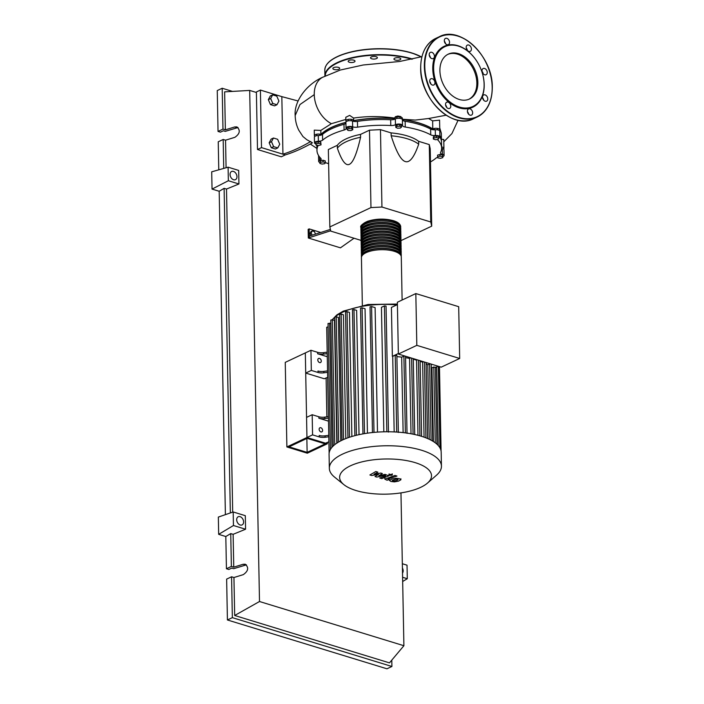 <?xml version="1.0" encoding="UTF-8"?>
<svg xmlns="http://www.w3.org/2000/svg" width="704" height="704" viewBox="0 0 704 704"><rect width="100%" height="100%" fill="white"/><g stroke="black" fill="none" stroke-linecap="round" stroke-linejoin="round"><path stroke-width="1.06" d="M441.056 139.524A62.031 23.734 178.9 0 0 439.894 136.18M433.726 129.791A62.031 23.734 178.9 0 0 402.389 119.574M395.657 118.809A62.031 23.734 178.9 0 0 352.326 121M345.902 122.47A62.031 23.734 178.9 0 0 331.716 127.442A62.031 23.734 178.9 0 0 320.443 135.265M312.171 235.18L311.177 232.901L312.233 230.938L314.433 231.607L315.524 234.115M310.939 235.567L310.015 233.446L311.177 232.901M310.015 233.446L311.071 231.484L312.233 230.938M320.786 232.452L309.153 228.897L308.15 229.363L308.317 237.996L330.695 230.762M330.396 229.416L309.294 236.086L309.153 228.897M354.033 238.234L340.463 247.834L308.317 237.996M309.32 237.521L309.294 236.086M429.282 144.584L430.214 148.764L431.702 226.16L430.769 221.98L429.282 144.584L418.642 141.328L418.695 144.206A43.604 16.685 178.9 0 0 391.151 135.775C396.238 151.73 400.972 160.327 405.337 161.568C409.71 163.011 414.163 157.221 418.695 144.206M400.981 240.618L431.702 226.16M430.769 221.98L381.946 207.038L370.973 207.574L329.842 226.934L328.354 149.538L337.322 145.323L337.374 148.201C341.704 160.776 345.708 166.144 349.395 164.314C353.082 162.677 356.805 153.666 360.58 137.28L360.527 134.402L369.486 130.178L380.459 129.642L391.098 132.898L391.151 135.775M370.973 207.574L369.486 130.178M329.842 226.934L330.774 231.114L361.099 240.398M381.946 207.038L380.459 129.642M337.322 145.323A43.604 16.685 -1.1 0 1 360.527 134.402M360.58 137.28A43.604 16.685 178.9 0 0 337.374 148.201M391.098 132.898A43.604 16.685 -1.1 0 1 418.642 141.328M442.816 157.652L440.458 158.321L437.853 157.89L437.606 156.798L439.965 156.13L442.57 156.552L442.816 157.652L442.534 154.889L442.57 156.552M439.965 156.13L439.93 154.466L437.571 155.135L437.606 156.798M439.93 154.466L442.534 154.889M438.75 138.23L438.249 139.322L435.547 139.735L433.347 139.066L433.849 137.975L436.55 137.553L438.75 138.23L438.724 136.558L436.524 135.89L436.55 137.553M433.849 137.975L433.814 136.303L433.312 137.394L433.347 139.066M433.814 136.303L436.524 135.89M399.872 126.183L401.518 127.063L400.303 128.075L397.434 128.216L395.789 127.345L397.012 126.324L399.872 126.183L399.846 124.52L401.491 125.391L401.518 127.063M397.012 126.324L396.977 124.661L395.754 125.673L395.789 127.345M396.977 124.661L399.846 124.52M348.955 128.577L351.789 128.718L352.766 129.738L350.909 130.61L348.075 130.469L347.098 129.448L348.955 128.577L348.92 126.905L351.754 127.054L351.789 128.718M351.754 127.054L352.73 128.075L352.766 129.738M348.92 126.905L347.072 127.776L347.098 129.448M315.823 143.994L318.182 143.326L320.786 143.748L321.033 144.848L318.666 145.517L316.061 145.086L315.788 142.322L318.146 141.662L318.182 143.326M318.146 141.662L320.751 142.085L320.786 143.748M320.751 142.085L321.033 144.848M319.88 163.416L320.382 162.325L323.092 161.902L325.292 162.58L324.782 163.671L322.08 164.085L319.88 163.416L320.355 160.653L320.382 162.325M320.355 160.653L323.057 160.239L323.092 161.902M323.057 160.239L325.257 160.908L325.292 162.58M319.862 162.448A3.89 1.487 -1.1 0 1 318.657 161.401A3.89 1.487 -1.1 0 1 319.792 160.327A4.673 1.786 178.9 0 0 321.147 159.025A4.673 1.786 178.9 0 0 320.857 158.426A62.339 23.848 -1.1 0 1 316.958 150.348A62.339 23.848 -1.1 0 1 318.023 145.754A4.673 1.786 178.9 0 0 318.102 145.42M328.627 163.882A62.339 23.848 -1.1 0 1 327.835 163.46A4.673 1.786 178.9 0 0 325.195 162.791M437.73 157.353A4.673 1.786 178.9 0 0 435.961 158.154A62.339 23.848 -1.1 0 1 430.47 161.929M438.777 137.984A4.673 1.786 178.9 0 0 438.75 137.993A3.89 1.487 -1.1 0 0 439.912 136.902A3.89 1.487 -1.1 0 0 435.371 135.52L435.257 129.765A4.673 1.786 -1.1 0 1 430.619 129.087L430.734 134.842A4.673 1.786 178.9 0 0 435.371 135.52M437.439 139.445A4.673 1.786 178.9 0 0 437.712 139.885A62.339 23.848 -1.1 0 1 441.619 147.954A62.339 23.848 -1.1 0 1 440.546 152.548A4.673 1.786 178.9 0 0 440.466 152.891A4.673 1.786 178.9 0 0 442.438 154.308A3.89 1.487 -1.1 0 1 444.074 155.478A3.89 1.487 -1.1 0 1 442.798 156.614M439.903 137.025A62.339 23.848 -1.1 0 1 441.505 142.199L441.619 147.954M442.438 154.308L442.323 148.553A4.673 1.786 -1.1 0 1 441.619 148.324M405.24 127.037L405.134 121.282A4.673 1.786 -1.1 0 1 402.406 119.733L402.512 125.453A4.673 1.786 178.9 0 0 402.512 125.47A4.673 1.786 178.9 0 0 405.24 127.037A62.339 23.848 -1.1 0 1 430.734 134.842M405.134 121.282A62.339 23.848 -1.1 0 1 430.619 129.087M357.57 127.151L357.456 121.396A4.673 1.786 -1.1 0 1 352.537 121.07L352.642 126.826A4.673 1.786 178.9 0 0 357.57 127.151A62.339 23.848 -1.1 0 1 390.782 125.523A4.673 1.786 178.9 0 0 395.446 124.722A3.89 1.487 -1.1 0 1 399.793 124.089A3.89 1.487 -1.1 0 1 402.512 125.462L402.406 119.706A3.89 1.487 -1.1 0 0 399.678 118.342A3.89 1.487 -1.1 0 0 395.34 118.967A4.673 1.786 -1.1 0 1 390.667 119.768L390.782 125.523M357.456 121.396A62.339 23.848 -1.1 0 1 390.667 119.768M315.814 143.906A3.89 1.487 -1.1 0 1 314.503 142.824A3.89 1.487 -1.1 0 1 318.384 141.258A4.673 1.786 178.9 0 0 322.617 140.149A62.339 23.848 -1.1 0 1 344.098 130.038A4.673 1.786 178.9 0 0 346.13 128.515A4.673 1.786 178.9 0 0 346.06 128.234A3.89 1.487 -1.1 0 1 346.007 127.996A3.89 1.487 -1.1 0 1 348.392 126.579A3.89 1.487 -1.1 0 1 352.642 126.826M345.919 123.156A4.673 1.786 -1.1 0 1 343.983 124.291L344.098 130.038M322.617 140.149L322.502 134.394A62.339 23.848 -1.1 0 1 343.983 124.291M322.502 134.394A4.673 1.786 -1.1 0 1 318.27 135.511L318.384 141.258M345.954 122.478A3.89 1.487 -1.1 0 1 345.902 122.241A3.89 1.487 -1.1 0 1 348.286 120.824A3.89 1.487 -1.1 0 1 352.537 121.07M435.257 129.765A3.89 1.487 -1.1 0 1 439.798 131.146L439.912 136.902M442.323 148.553A3.89 1.487 -1.1 0 1 443.96 149.723L444.074 155.478M318.657 161.401L318.551 155.646A3.89 1.487 -1.1 0 1 318.56 155.531M314.503 142.824L314.389 137.069A3.89 1.487 -1.1 0 1 318.27 135.511M360.958 228.228A19.932 7.63 -1.1 0 1 360.853 227.506A19.932 7.63 -1.1 0 1 372.31 220.361A19.932 7.63 -1.1 0 1 393.624 221.082A19.932 7.63 -1.1 0 1 400.708 226.741A19.932 7.63 -1.1 0 1 400.638 227.462M402.116 300.018L401.289 256.951A19.932 7.63 178.9 0 0 394.205 251.293A19.932 7.63 178.9 0 0 372.891 250.571A19.932 7.63 178.9 0 0 361.434 257.717L362.349 305.378M361.513 226.97A19.307 7.392 -1.1 0 1 373.199 220.449A19.307 7.392 -1.1 0 1 393.219 221.267A19.307 7.392 -1.1 0 1 400.03 226.23M361.504 256.995A19.932 7.63 -1.1 0 1 361.407 256.274A19.932 7.63 -1.1 0 1 372.865 249.128A19.932 7.63 -1.1 0 1 394.178 249.85A19.932 7.63 -1.1 0 1 401.262 255.508A19.932 7.63 -1.1 0 1 401.192 256.23M401.262 255.508L401.236 254.074A19.932 7.63 178.9 0 0 394.152 248.415A19.932 7.63 178.9 0 0 372.838 247.694A19.932 7.63 178.9 0 0 361.381 254.839L361.407 256.274M361.451 254.118A19.932 7.63 -1.1 0 1 361.346 253.405A19.932 7.63 -1.1 0 1 372.812 246.25A19.932 7.63 -1.1 0 1 394.126 246.972A19.932 7.63 -1.1 0 1 401.21 252.639A19.932 7.63 -1.1 0 1 401.13 253.352M401.21 252.639L401.183 251.196A19.932 7.63 178.9 0 0 394.09 245.538A19.932 7.63 178.9 0 0 372.786 244.816A19.932 7.63 178.9 0 0 361.319 251.962L361.346 253.405M361.398 251.24A19.932 7.63 -1.1 0 1 361.293 250.527A19.932 7.63 -1.1 0 1 372.75 243.373A19.932 7.63 -1.1 0 1 394.064 244.094A19.932 7.63 -1.1 0 1 401.157 249.762A19.932 7.63 -1.1 0 1 401.078 250.483M401.157 249.762L401.13 248.318A19.932 7.63 178.9 0 0 394.038 242.66A19.932 7.63 178.9 0 0 372.724 241.938A19.932 7.63 178.9 0 0 361.266 249.084L361.293 250.527M361.346 248.362A19.932 7.63 -1.1 0 1 361.24 247.65A19.932 7.63 -1.1 0 1 372.698 240.495A19.932 7.63 -1.1 0 1 394.011 241.217A19.932 7.63 -1.1 0 1 401.095 246.884A19.932 7.63 -1.1 0 1 401.025 247.606M401.095 246.884L401.069 245.441A19.932 7.63 178.9 0 0 393.985 239.782A19.932 7.63 178.9 0 0 372.671 239.061A19.932 7.63 178.9 0 0 361.214 246.206L361.24 247.65M361.284 245.485A19.932 7.63 -1.1 0 1 361.187 244.772A19.932 7.63 -1.1 0 1 372.645 237.618A19.932 7.63 -1.1 0 1 393.958 238.339A19.932 7.63 -1.1 0 1 401.042 244.006A19.932 7.63 -1.1 0 1 400.972 244.728M401.042 244.006L401.016 242.563A19.932 7.63 178.9 0 0 393.932 236.905A19.932 7.63 178.9 0 0 372.618 236.183A19.932 7.63 178.9 0 0 361.152 243.329L361.187 244.772M361.231 242.607A19.932 7.63 -1.1 0 1 361.126 241.894A19.932 7.63 -1.1 0 1 372.592 234.74A19.932 7.63 -1.1 0 1 393.897 235.47A19.932 7.63 -1.1 0 1 400.99 241.129A19.932 7.63 -1.1 0 1 400.91 241.85M400.99 241.129L400.963 239.686A19.932 7.63 178.9 0 0 393.87 234.027A19.932 7.63 178.9 0 0 372.557 233.306A19.932 7.63 178.9 0 0 361.099 240.451L361.126 241.894M361.178 239.73A19.932 7.63 -1.1 0 1 361.073 239.017A19.932 7.63 -1.1 0 1 372.53 231.871A19.932 7.63 -1.1 0 1 393.844 232.593A19.932 7.63 -1.1 0 1 400.937 238.251A19.932 7.63 -1.1 0 1 400.858 238.973M400.937 238.251L400.902 236.808A19.932 7.63 178.9 0 0 393.818 231.15A19.932 7.63 178.9 0 0 372.504 230.428A19.932 7.63 178.9 0 0 361.046 237.574L361.073 239.017M361.117 236.852A19.932 7.63 -1.1 0 1 361.02 236.139A19.932 7.63 -1.1 0 1 372.478 228.994A19.932 7.63 -1.1 0 1 393.791 229.715A19.932 7.63 -1.1 0 1 400.875 235.374A19.932 7.63 -1.1 0 1 400.805 236.095M400.875 235.374L400.849 233.93A19.932 7.63 178.9 0 0 393.765 228.272A19.932 7.63 178.9 0 0 372.451 227.55A19.932 7.63 178.9 0 0 360.994 234.696L361.02 236.139M361.064 233.974A19.932 7.63 -1.1 0 1 360.967 233.262A19.932 7.63 -1.1 0 1 372.425 226.116A19.932 7.63 -1.1 0 1 393.738 226.838A19.932 7.63 -1.1 0 1 400.822 232.496A19.932 7.63 -1.1 0 1 400.743 233.218M400.822 232.496L400.796 231.053A19.932 7.63 178.9 0 0 393.703 225.394A19.932 7.63 178.9 0 0 372.398 224.673A19.932 7.63 178.9 0 0 360.932 231.818L360.967 233.262M361.011 231.097A19.932 7.63 -1.1 0 1 360.906 230.384A19.932 7.63 -1.1 0 1 372.363 223.238A19.932 7.63 -1.1 0 1 393.677 223.96A19.932 7.63 -1.1 0 1 400.77 229.618A19.932 7.63 -1.1 0 1 400.69 230.34M400.77 229.618L400.743 228.175A19.932 7.63 178.9 0 0 393.65 222.517A19.932 7.63 178.9 0 0 372.337 221.795A19.932 7.63 178.9 0 0 360.879 228.941L360.906 230.384M361.566 229.847A19.307 7.392 -1.1 0 1 373.261 223.326A19.307 7.392 -1.1 0 1 393.281 224.145A19.307 7.392 -1.1 0 1 400.083 229.108M361.627 232.725A19.307 7.392 -1.1 0 1 373.314 226.204A19.307 7.392 -1.1 0 1 393.334 227.022A19.307 7.392 -1.1 0 1 400.145 231.986M361.68 235.602A19.307 7.392 -1.1 0 1 373.366 229.082A19.307 7.392 -1.1 0 1 393.386 229.9A19.307 7.392 -1.1 0 1 400.198 234.863M361.733 238.48A19.307 7.392 -1.1 0 1 373.419 231.959A19.307 7.392 -1.1 0 1 393.448 232.778A19.307 7.392 -1.1 0 1 400.25 237.741M361.794 241.358A19.307 7.392 -1.1 0 1 373.481 234.837A19.307 7.392 -1.1 0 1 393.501 235.655A19.307 7.392 -1.1 0 1 400.303 240.618M361.847 244.235A19.307 7.392 -1.1 0 1 373.534 237.714A19.307 7.392 -1.1 0 1 393.554 238.533A19.307 7.392 -1.1 0 1 400.365 243.496M361.9 247.113A19.307 7.392 -1.1 0 1 373.586 240.592A19.307 7.392 -1.1 0 1 393.606 241.41A19.307 7.392 -1.1 0 1 400.418 246.374M361.953 249.99A19.307 7.392 -1.1 0 1 373.648 243.47A19.307 7.392 -1.1 0 1 393.668 244.288A19.307 7.392 -1.1 0 1 400.47 249.251M362.014 252.868A19.307 7.392 -1.1 0 1 373.701 246.347A19.307 7.392 -1.1 0 1 393.721 247.166A19.307 7.392 -1.1 0 1 400.532 252.12M362.067 255.737A19.307 7.392 -1.1 0 1 373.754 249.225A19.307 7.392 -1.1 0 1 393.774 250.043A19.307 7.392 -1.1 0 1 400.585 254.998M355.96 490.503A45.954 17.582 178.9 0 0 427.539 483.05A45.954 17.582 178.9 0 0 415.175 462.642A45.954 17.582 178.9 0 0 357.676 463.056A45.954 17.582 178.9 0 0 343.886 484.651A45.954 17.582 178.9 0 0 355.96 490.503M427.539 483.05L436.586 475.138A56.065 21.446 178.9 0 0 441.443 466.162A56.065 21.446 178.9 0 0 421.511 450.234A56.065 21.446 178.9 0 0 361.566 448.21A56.065 21.446 178.9 0 0 329.34 468.31A56.065 21.446 178.9 0 0 334.541 477.092L343.886 484.651M441.443 466.162L441.179 452.153A56.065 21.446 178.9 0 0 439.894 447.77A56.065 21.446 178.9 0 0 436.858 444.118A56.065 21.446 178.9 0 0 432.599 441.047A56.065 21.446 178.9 0 0 427.363 438.434A56.065 21.446 178.9 0 0 421.247 436.234A56.065 21.446 178.9 0 0 414.278 434.43A56.065 21.446 178.9 0 0 406.446 433.039A56.065 21.446 178.9 0 0 397.619 432.115A56.065 21.446 178.9 0 0 387.587 431.763A56.065 21.446 178.9 0 0 373.199 432.467A56.065 21.446 178.9 0 0 363.537 433.787A56.065 21.446 178.9 0 0 355.318 435.547A56.065 21.446 178.9 0 0 348.269 437.668A56.065 21.446 178.9 0 0 342.258 440.114A56.065 21.446 178.9 0 0 337.251 442.86A56.065 21.446 178.9 0 0 333.282 445.922A56.065 21.446 178.9 0 0 330.484 449.346A56.065 21.446 178.9 0 0 329.12 453.209A56.065 21.446 178.9 0 0 329.067 454.309L329.34 468.31M319.581 362.578A2.262 1.584 -115.2 0 1 317.891 360.571A2.262 1.584 -115.2 0 1 318.578 358.45A2.262 1.584 -115.2 0 1 319.502 358.406A2.262 1.584 -115.2 0 1 321.191 360.413A2.262 1.584 -115.2 0 1 320.505 362.534A2.262 1.584 -115.2 0 1 319.581 362.578M320.91 431.913A2.262 1.584 -115.2 0 1 319.229 429.906A2.262 1.584 -115.2 0 1 319.915 427.786A2.262 1.584 -115.2 0 1 320.83 427.742A2.262 1.584 -115.2 0 1 322.52 429.757A2.262 1.584 -115.2 0 1 321.834 431.878A2.262 1.584 -115.2 0 1 320.91 431.913M398.358 354.042L441.223 367.162L459.686 358.477L416.821 345.356L398.358 354.042L397.364 302.254L415.826 293.568L458.691 306.689L459.686 358.477M416.821 345.356L415.826 293.568M396.651 355.617L395.217 355.177L392.718 356.356A52.166 19.958 178.9 0 0 392.366 356.338L398.35 353.522M404.589 355.951L401.676 357.13A52.166 19.958 178.9 0 0 396.889 356.638M410.775 357.843L409.57 358.415A52.166 19.958 178.9 0 0 405.566 357.685M417.208 359.814L416.539 360.131A52.166 19.958 178.9 0 0 413.283 359.242M423.641 361.777L422.62 362.252A52.166 19.958 178.9 0 0 420.13 361.293M430.311 363.818L427.803 364.813A52.166 19.958 178.9 0 0 426.158 363.898M435.23 367.418L433.796 366.986L431.966 367.849A52.166 19.958 178.9 0 0 431.323 367.277M435.45 367.497L438.161 366.221M392.366 356.338L391.424 307.428L397.408 304.612M429.238 439.27L427.803 364.813M424.063 437.158L422.62 362.252M417.982 435.31L416.539 360.131M411.013 433.778L409.57 358.415M403.128 432.617L401.676 357.13M333.212 446.063L330.792 320.082L332.332 319.774L334.479 320.434L336.829 443.133M337.11 443.045L334.69 317.064L336.23 316.765L338.413 317.434L340.78 440.836M343.561 439.516L341.158 314.063L343.42 314.758L345.805 438.583M349.474 437.263L347.063 311.661L349.483 312.4L351.868 436.506M356.418 435.274L353.998 309.575L356.638 310.385L359.022 434.676M364.496 433.62L362.085 307.842L365.05 308.757L367.435 433.162M374 432.388L371.58 306.548L375.109 307.622L377.494 432.106M383.83 431.807L381.445 307.314L384.41 305.914L386.056 306.117L388.476 432.098M394.17 431.913L392.718 356.356M433.374 441.522L431.966 367.849M328.777 435.327L325.081 435.829A6.23 2.385 -1.1 0 1 319.211 435.468L319.238 436.911A6.23 2.385 178.9 0 0 325.107 437.263L328.803 436.762M328.504 421.159L318.886 418.211A6.23 2.385 178.9 0 0 324.755 418.563L328.451 418.062M319.238 436.911L312.567 434.87L312.18 414.726L318.859 416.768L318.886 418.211M324.755 418.563L324.729 417.129A6.23 2.385 -1.1 0 1 318.859 416.768M324.729 417.129L328.416 416.627M327.545 370.876L323.849 371.378A6.23 2.385 -1.1 0 1 317.979 371.026L318.006 372.46A6.23 2.385 178.9 0 0 323.875 372.821L327.571 372.319M327.272 356.708L317.645 353.76A6.23 2.385 178.9 0 0 323.514 354.121L327.21 353.619M318.006 372.46L311.326 370.418L310.939 350.275L317.618 352.326L317.645 353.76M323.514 354.121L323.488 352.678A6.23 2.385 -1.1 0 1 317.618 352.326M323.488 352.678L327.184 352.176M327.668 377.353L324.28 378.752L305.712 373.067L305.325 352.924L306.944 437.51L286.88 446.952L307.314 453.209L327.378 443.766L306.944 437.51L325.521 443.194L328.9 441.795M312.18 414.726L306.557 417.375L306.944 437.51L312.567 434.87M305.712 373.067L311.326 370.418M286.88 446.952L285.252 362.366L310.939 350.275M329.12 453.226L326.7 327.246L328.108 326.911M330.458 449.425L328.038 323.444L330.862 323.532M341.158 314.063L339.618 314.362L342.038 440.211M347.063 311.661L345.532 311.969L347.943 437.782M371.58 306.548L370.049 306.847L372.46 432.538M353.998 309.575L352.466 309.883L354.878 435.662M362.085 307.842L360.545 308.15L362.956 433.893M398.103 479.706L396.238 479.134L392.19 480.445L394.055 481.017L396.554 480.498L398.103 479.706L397.531 479.292M392.19 480.445L392.753 480.85M389.418 480.366L390.878 481.457L394.398 481.888L398.552 481.114L400.875 479.785L399.406 478.685L395.894 478.262L391.758 479.028L389.418 480.436L389.391 479.468M400.875 479.785L400.866 478.746M394.953 475.455L384.859 479.16L387.05 480.225L388.81 479.653L388.08 478.958L396.959 476.071L394.953 475.455M388.036 479.415L388.08 478.958M389.682 475.323L391.926 475.209L391.732 474.355L389.488 474.47L389.682 475.323L389.488 474.47M391.926 475.209L391.732 474.355M371.65 475.508L378.558 474.329L375.012 476.538L376.763 477.074L384.991 475.446L385.581 476.098L379.755 477.998L381.762 478.614L388.802 475.886L385.079 474.364L378.884 475.719L382.386 473.537L380.82 473.062L374.035 474.232L377.89 472.164L375.822 471.53L369.899 474.971L371.65 475.508M385.616 475.64L385.581 476.098M306.856 438.478L307.129 452.373L325.186 443.872L307.138 438.346L289.071 446.846L307.129 452.373M326.11 377.89L326.858 416.838M327.351 442.332L327.378 443.766M277.605 139.278L279.752 144.223L277.772 147.91L273.645 146.652L271.498 141.698L273.478 138.019L277.605 139.278M273.645 146.652L271.295 147.752L275.422 149.019L277.772 147.91M271.295 147.752L269.148 142.806L271.498 141.698M269.148 142.806L271.128 139.119L273.478 138.019M272.818 103.488L270.67 98.542L272.65 94.864L276.778 96.122L278.925 101.068L276.945 104.755L272.818 103.488L270.468 104.597L268.321 99.651L270.67 98.542M268.321 99.651L270.301 95.964L272.65 94.864M270.468 104.597L274.595 105.855L276.945 104.755M428.578 118.518L432.634 120.877L432.784 128.929A3.89 1.487 -1.1 0 1 437.114 128.357A3.89 1.487 -1.1 0 1 439.771 129.712A3.89 1.487 -1.1 0 1 439.305 130.442M402.195 119.231L415.272 120.076L428.674 118.501L446.125 115.21M402.336 119.442A62.339 23.848 -1.1 0 1 432.784 128.929M346.368 121.519A3.89 1.487 -1.1 0 1 345.866 120.806A3.89 1.487 -1.1 0 1 349.677 119.24A3.89 1.487 -1.1 0 1 353.654 120.613L353.602 118.07C366.819 116.09 380.486 116.09 394.618 118.07L395.358 116.714L397.813 116.028L400.629 116.53L402.371 118.193M353.654 120.613A62.339 23.848 -1.1 0 1 394.627 118.598A3.89 1.487 -1.1 0 1 394.592 118.413A3.89 1.487 -1.1 0 1 398.455 116.855A3.89 1.487 -1.1 0 1 402.38 118.263A3.89 1.487 -1.1 0 1 401.905 118.994M345.866 120.806L345.805 117.26L349.642 115.394L353.602 118.07M314.855 136.347A3.89 1.487 -1.1 0 1 314.362 135.634A3.89 1.487 -1.1 0 1 316.686 134.218A3.89 1.487 -1.1 0 1 320.901 134.42L320.822 130.407L331.408 123.684L345.84 119.425M320.901 134.42A62.339 23.848 -1.1 0 1 345.902 122.329M314.362 135.634L314.257 130.143L320.822 130.407M439.736 127.873L441.338 133.258L441.478 140.765A62.339 23.848 -1.1 0 1 441.461 141.486M439.886 135.599A62.339 23.848 -1.1 0 1 441.478 140.765M432.634 120.877L439.586 120.146L439.771 129.712M441.452 139.251L443.766 139.471L443.934 148.289A3.89 1.487 -1.1 0 1 443.458 149.019M441.602 146.969A3.89 1.487 -1.1 0 1 443.934 148.289M421.925 56.654L399.661 61.477L363.238 64.988L340.314 70.03L322.546 77.317A26.286 18.454 64.8 0 0 314.257 94.644A26.286 18.454 64.8 0 0 331.408 123.684M314.257 94.635L299.974 104.544L295.178 115.535C295.31 120.762 296.525 125.664 298.804 130.24L302.931 136.523L306.794 139.691L312.418 142.824C303.195 148.13 294.166 152.161 285.322 154.906L282.938 154.176L281.838 96.633L298.091 100.98M310.781 141.46C301.374 147.057 292.098 151.29 282.938 154.176L261.51 147.62L260.401 90.077L281.838 96.633M285.322 154.906L281.31 156.798L257.497 149.503L256.388 91.96L260.401 90.077M257.497 149.503L261.51 147.62M393.994 58.802A3.423 1.311 -1.1 0 1 397.654 57.666A3.423 1.311 -1.1 0 1 400.787 58.907A3.423 1.311 -1.1 0 1 400.734 59.154A3.423 1.311 -1.1 0 1 397.074 60.289A3.423 1.311 -1.1 0 1 393.941 59.039A3.423 1.311 -1.1 0 1 393.994 58.802M370.735 58.256A3.423 1.311 -1.1 0 1 370.533 57.825A3.423 1.311 -1.1 0 1 373.349 56.478A3.423 1.311 -1.1 0 1 377.177 57.262A3.423 1.311 -1.1 0 1 377.379 57.693A3.423 1.311 -1.1 0 1 374.563 59.039A3.423 1.311 -1.1 0 1 370.735 58.256M349.386 62.26A3.423 1.311 -1.1 0 1 348.172 61.283A3.423 1.311 -1.1 0 1 350.143 60.06A3.423 1.311 -1.1 0 1 353.804 60.183A3.423 1.311 -1.1 0 1 355.018 61.16A3.423 1.311 -1.1 0 1 353.056 62.383A3.423 1.311 -1.1 0 1 349.386 62.26M335.676 69.731A3.423 1.311 -1.1 0 1 332.851 68.499A3.423 1.311 -1.1 0 1 336.882 67.126A3.423 1.311 -1.1 0 1 339.698 68.367A3.423 1.311 -1.1 0 1 335.676 69.731M459.325 99.484A24.807 17.415 -115.2 0 1 440.792 77.414A24.807 17.415 -115.2 0 1 448.316 54.12A24.807 17.415 -115.2 0 1 458.445 53.654A24.807 17.415 -115.2 0 1 476.969 75.733A24.807 17.415 -115.2 0 1 469.445 99.018A24.807 17.415 -115.2 0 1 459.325 99.484M447.823 54.375A24.807 17.415 -115.2 0 1 457.442 54.129A24.807 17.415 -115.2 0 1 475.869 75.83A24.807 17.415 -115.2 0 1 468.934 99.238M481.914 71.843A33.634 23.619 -115.2 0 1 481.932 71.896A33.634 23.619 -115.2 0 1 459.078 107.835A33.634 23.619 -115.2 0 1 432.758 68.886A33.634 23.619 -115.2 0 1 457.882 45.69A33.634 23.619 -115.2 0 1 477.18 61.794A33.634 23.619 -115.2 0 1 477.206 61.838M458.295 46.077A33.018 23.179 -115.2 0 1 477.233 61.882A33.018 23.179 -115.2 0 1 481.897 71.79A33.018 23.179 -115.2 0 1 459.466 107.07A33.018 23.179 -115.2 0 1 433.638 68.842A33.018 23.179 -115.2 0 1 458.295 46.077M472.648 112.807A3.423 2.402 -115.2 0 1 471.486 115.104A3.423 2.402 -115.2 0 1 468.82 114.391A3.423 2.402 -115.2 0 1 467.412 111.206A3.423 2.402 -115.2 0 1 468.574 108.9A3.423 2.402 -115.2 0 1 471.231 109.613A3.423 2.402 -115.2 0 1 472.648 112.807M450.05 108.117A3.423 2.402 -115.2 0 1 449.618 108.407A3.423 2.402 -115.2 0 1 446.151 106.665A3.423 2.402 -115.2 0 1 446.266 102.502A3.423 2.402 -115.2 0 1 446.697 102.212A3.423 2.402 -115.2 0 1 450.164 103.954A3.423 2.402 -115.2 0 1 450.05 108.117M432.397 85.052A3.423 2.402 -115.2 0 1 429.836 82.007A3.423 2.402 -115.2 0 1 430.874 78.795A3.423 2.402 -115.2 0 1 432.274 78.725A3.423 2.402 -115.2 0 1 434.826 81.778A3.423 2.402 -115.2 0 1 433.787 84.99A3.423 2.402 -115.2 0 1 432.397 85.052M430.012 57.138A3.423 2.402 -115.2 0 1 430.364 52.369A3.423 2.402 -115.2 0 1 433.638 53.794A3.423 2.402 -115.2 0 1 433.286 58.564A3.423 2.402 -115.2 0 1 430.012 57.138M430.382 57.614A3.423 2.402 64.8 0 0 429.625 55.686A3.423 2.402 64.8 0 0 429.255 55.211M444.312 40.709A3.423 2.402 -115.2 0 1 445.474 38.412A3.423 2.402 -115.2 0 1 448.14 39.125A3.423 2.402 -115.2 0 1 449.548 42.319A3.423 2.402 -115.2 0 1 448.386 44.616A3.423 2.402 -115.2 0 1 445.729 43.903A3.423 2.402 -115.2 0 1 444.312 40.709M445.491 43.657A3.423 2.402 64.8 0 0 444.356 41.254M466.91 45.408A3.423 2.402 -115.2 0 1 467.342 45.109A3.423 2.402 -115.2 0 1 470.809 46.851A3.423 2.402 -115.2 0 1 470.703 51.014A3.423 2.402 -115.2 0 1 470.263 51.313A3.423 2.402 -115.2 0 1 466.796 49.562A3.423 2.402 -115.2 0 1 466.91 45.408M467.359 50.354A3.423 2.402 64.8 0 0 466.233 47.951M484.563 68.464A3.423 2.402 -115.2 0 1 487.124 71.509A3.423 2.402 -115.2 0 1 486.086 74.73A3.423 2.402 -115.2 0 1 484.686 74.791A3.423 2.402 -115.2 0 1 482.134 71.746A3.423 2.402 -115.2 0 1 483.173 68.526A3.423 2.402 -115.2 0 1 484.563 68.464M483.19 73.77A3.423 2.402 64.8 0 0 482.055 71.368M486.948 96.378A3.423 2.402 -115.2 0 1 486.596 101.156A3.423 2.402 -115.2 0 1 483.322 99.722A3.423 2.402 -115.2 0 1 483.674 94.952A3.423 2.402 -115.2 0 1 486.948 96.378M483.692 100.197A3.423 2.402 64.8 0 0 482.935 98.27A3.423 2.402 64.8 0 0 482.566 97.794M430.892 84.04A3.423 2.402 64.8 0 0 429.757 81.638M446.714 107.457A3.423 2.402 64.8 0 0 445.588 105.054M468.591 114.154A3.423 2.402 64.8 0 0 467.456 111.751M233.596 179.749A4.514 3.168 -115.2 0 1 230.226 175.727A4.514 3.168 -115.2 0 1 231.598 171.486A4.514 3.168 -115.2 0 1 233.438 171.406A4.514 3.168 -115.2 0 1 236.808 175.419A4.514 3.168 -115.2 0 1 235.444 179.661A4.514 3.168 -115.2 0 1 233.596 179.749M240.222 525.008A4.514 3.168 -115.2 0 1 236.852 520.986A4.514 3.168 -115.2 0 1 238.225 516.745A4.514 3.168 -115.2 0 1 240.064 516.657A4.514 3.168 -115.2 0 1 243.443 520.678A4.514 3.168 -115.2 0 1 242.07 524.92A4.514 3.168 -115.2 0 1 240.222 525.008M246.426 564.846L233.658 568.691L231.748 568.102L228.818 569.483L226.433 568.753L231.37 566.43L233.754 567.16L243.109 564.274L245.3 564.23C248.978 567.609 248.318 571.076 243.302 574.631L233.948 577.518L231.572 576.787L226.635 579.11L227.418 619.969L232.355 617.646L231.572 576.787M238.022 127.521L225.262 131.366L223.353 130.777L220.422 132.158L218.038 131.428L222.974 129.105L225.359 129.835L234.705 126.949L236.905 126.905C240.583 130.284 239.923 133.751 234.907 137.306L225.553 140.193L223.177 139.462L218.24 141.786L218.777 169.822M231.37 566.43L230.745 533.588L225.817 536.527L218.671 534.345L218.346 517.079L233.182 511.966L233.446 525.518L218.671 534.345M226.433 568.753L225.817 536.527M225.394 514.65L219.19 191.268L212.045 189.086L211.71 171.82L228.096 167.182L228.351 180.734L212.045 189.086M391.785 660.123L391.908 666.477L232.355 617.646M227.418 619.969L386.971 668.8L391.908 666.477M233.754 567.16L233.121 534.318L230.745 533.588M400.972 492.888L403.902 645.718L389.47 662.869L234.678 615.49L233.948 577.518M223.731 168.414L223.177 139.462M226.081 167.754L225.553 140.193M222.974 129.105L222.191 88.246L232.505 91.406M225.359 129.835L224.629 91.854L249.691 90.429L256.397 92.488M218.038 131.428L217.254 90.57L222.191 88.246M402.415 568.005A4.514 3.168 -115.2 0 1 402.512 573.021M402.67 581.486L407.29 578.723L402.591 577.289M407.29 578.723L407.026 565.18L402.327 563.737M233.446 525.518L245.573 529.223L245.309 515.68L233.182 511.966M245.573 529.223L233.121 534.318M234.678 615.49L259.503 601.515L249.691 90.429M228.096 167.182L238.682 170.421L238.938 183.973L226.494 189.059L224.11 188.329L219.19 191.268M232.698 512.134L226.494 189.059M230.349 512.943L224.11 188.329M238.938 183.973L228.351 180.734M403.902 645.718L259.503 601.515M319.73 157.177L319.792 160.327M437.712 139.885L437.703 139.401M395.446 124.722L395.34 118.967M393.21 220.695A19.307 7.392 178.9 0 0 362.877 224.074M396.748 304.92A52.166 19.958 178.9 0 0 342.76 312.162A52.166 19.958 178.9 0 0 335.377 316.703M334.699 317.302A52.166 19.958 178.9 0 0 332.42 319.81M330.845 322.881A52.166 19.958 178.9 0 0 330.686 323.479M431.077 440.194L429.616 363.959M425.929 437.853L424.477 362.032M419.918 435.838L418.466 360.193M413.072 434.174L411.611 358.098M405.372 432.898L403.894 356.092M396.695 432.054L395.217 355.177M325.107 437.263L325.081 435.829M323.875 372.821L323.849 371.378M440.73 449.61L439.129 366.52M338.633 442.006L336.23 316.765M334.726 444.664L332.332 319.774M331.962 447.304L329.578 323.145M386.83 431.763L384.41 305.914M438.222 445.491L436.718 366.907M435.257 442.807L433.796 366.986M411.752 59.25A52.633 20.134 178.9 0 0 355.828 57.279A52.633 20.134 178.9 0 0 325.239 75.935M412.588 59.066A52.95 20.258 178.9 0 0 411.972 58.872A52.95 20.258 178.9 0 0 337.374 62.533A52.95 20.258 178.9 0 0 324.922 75.944A52.95 20.258 178.9 0 0 324.922 76.085L324.808 70.189C324.984 64.346 330.264 59.338 340.657 55.158C350.9 51.225 363.106 49.078 377.282 48.726C390.245 48.523 401.738 49.922 411.752 52.914L421.353 56.822M421.177 56.874A52.95 20.258 178.9 0 0 411.858 53.117A52.95 20.258 178.9 0 0 337.269 56.778A52.95 20.258 178.9 0 0 324.808 70.189M411.655 52.923A52.633 20.134 178.9 0 0 329.542 61.582M421.274 56.848A52.633 20.134 178.9 0 0 411.831 52.976M420.728 68.165A44.387 31.161 -115.2 0 1 435.767 38.394C425.762 43.639 420.728 53.592 420.658 68.244C420.042 98.921 452.716 130.24 473.563 118.712A44.387 31.161 -115.2 0 1 455.453 119.557A44.387 31.161 -115.2 0 1 420.728 68.165M489.21 70.409A44.387 31.161 -115.2 0 1 492.21 87.243A44.387 31.161 -115.2 0 1 477.18 117.014A44.387 31.161 -115.2 0 1 459.07 117.85A44.387 31.161 -115.2 0 1 424.345 66.466A44.387 31.161 -115.2 0 1 439.384 36.696A44.387 31.161 -115.2 0 1 457.494 35.851A44.387 31.161 -115.2 0 1 482.962 57.13M424.785 66.449A44.07 30.941 -115.2 0 1 457.697 36.045A44.07 30.941 -115.2 0 1 492.175 87.076A44.07 30.941 -115.2 0 1 459.263 117.471A44.07 30.941 -115.2 0 1 424.785 66.449M429.986 98.278A44.07 30.941 -115.2 0 1 423.729 84.999M243.109 564.274L245.546 565.013M234.705 126.949L237.151 127.697M319.81 135.379L319.783 134.165M351.322 120.771L351.296 119.337M396.933 118.448L396.898 117.005M434.324 129.809L434.298 128.454M437.439 129.826L437.413 128.392M400.039 118.386L400.013 116.943M348.207 120.833L348.181 119.398M316.694 135.661L316.668 134.226M316.853 145.218L316.958 150.348M345.902 122.241L346.007 127.996M400.708 226.741C400.426 224.083 397.989 222.059 393.404 220.678C384.542 218.39 375.857 218.618 367.338 221.373C362.085 224.048 359.92 226.09 360.853 227.506M330.651 323.47L330.845 322.678M332.182 319.739L336.838 314.917L343.288 311.115L367.998 304.506L397.399 304.04M432.74 441.135L431.262 364.162M427.583 438.53L426.131 362.542M421.573 436.339L420.121 360.703M413.266 358.609L414.726 434.526M405.539 356.286L407.026 433.356M396.871 355.379L398.35 432.45M439.463 366.626L441.082 451.062M439.912 447.806L438.354 366.282M436.929 444.189L435.45 367.189M384.833 478.192L384.859 479.16M389.101 473.898L389.118 474.874M392.278 473.836L392.295 474.813M388.784 474.918L388.802 475.886M394.583 117.85L394.592 118.413M316.914 148.438L310.394 144.1M458.066 120.261L451.942 133.549L443.81 141.794M295.178 115.535C293.902 101.499 306.478 84.207 322.925 77.123M435.767 38.394L439.384 36.696C460.231 25.168 492.906 56.487 492.29 87.164C492.219 101.816 487.186 111.769 477.18 117.014L473.563 118.712"/></g></svg>
